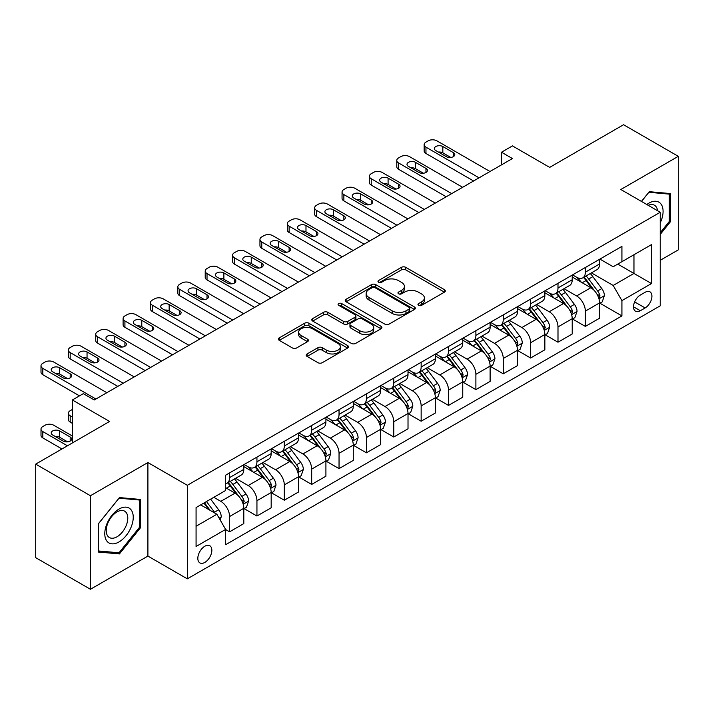 <?xml version="1.0" encoding="UTF-8"?>
<svg xmlns="http://www.w3.org/2000/svg" width="714" height="714" viewBox="0 0 714 714"><rect width="100%" height="100%" fill="white"/><g stroke="black" fill="none" stroke-linecap="round" stroke-linejoin="round"><path stroke-width="1.07" d="M418.582 305.333A2.124 1.232 0 0 0 421.59 305.333L444.429 292.151A3.043 1.758 0 0 0 445.322 290.91A3.043 1.758 0 0 0 444.429 289.67L405.748 267.339A3.043 1.758 0 0 0 401.447 267.339L378.607 280.522A2.124 1.232 0 0 0 377.992 281.387A2.124 1.232 0 0 0 378.607 282.262A2.124 1.232 0 0 0 381.624 282.262L384.578 280.548A9.728 5.614 0 0 1 398.332 280.548L401.554 282.414A9.728 5.614 0 0 1 404.401 286.385A9.728 5.614 0 0 1 401.554 290.357L398.599 292.062A2.124 1.232 0 0 0 397.975 292.927A2.124 1.232 0 0 0 398.599 293.793A2.124 1.232 0 0 0 401.607 293.793L404.561 292.088A9.728 5.614 0 0 1 418.315 292.088L421.537 293.954A9.728 5.614 0 0 1 424.393 297.925A9.728 5.614 0 0 1 421.537 301.897L418.582 303.602A2.124 1.232 0 0 0 417.958 304.467A2.124 1.232 0 0 0 418.582 305.333L418.582 303.602M204.838 562.409A9.907 5.721 120 0 0 211.308 553.68A9.907 5.721 120 0 0 209.791 545.737A9.907 5.721 120 0 0 204.838 546.228A9.907 5.721 120 0 0 198.358 554.965A9.907 5.721 120 0 0 199.884 562.9A9.907 5.721 120 0 0 204.838 562.409M307.1 353.939A3.043 1.758 0 0 0 306.208 355.179A3.043 1.758 0 0 0 307.1 356.42L317.953 362.694A3.043 1.758 0 0 0 322.255 362.694L347.611 348.048A3.043 1.758 0 0 0 348.503 346.808A3.043 1.758 0 0 0 347.611 345.567L308.93 323.237A3.043 1.758 0 0 0 304.628 323.237L279.272 337.874A3.043 1.758 0 0 0 278.38 339.114A3.043 1.758 0 0 0 279.272 340.355L292.383 347.923A3.043 1.758 0 0 0 296.676 347.923L307.529 341.658A3.043 1.758 0 0 0 308.421 340.417A3.043 1.758 0 0 0 307.529 339.177L301.031 335.428A8.131 4.695 0 0 1 298.648 332.108A8.131 4.695 0 0 1 303.664 327.771A8.131 4.695 0 0 1 312.527 328.788L337.999 343.488A8.131 4.695 0 0 1 340.373 346.808A8.131 4.695 0 0 1 335.357 351.145A8.131 4.695 0 0 1 326.494 350.128L322.255 347.673A3.043 1.758 0 0 0 317.953 347.673L307.1 353.939L307.1 356.42M660.236 260.298L678.3 249.873L678.3 156.33L623.563 124.727L549.673 167.388L512.447 145.897L501.505 152.225L512.447 158.544L94.266 399.974L83.324 393.655L72.373 399.974L72.373 442.957M90.437 495.73L90.437 589.273L147.905 556.09L147.905 462.547L90.437 495.73L35.7 464.127L109.59 421.465L72.373 399.974M147.905 462.547L187.318 485.306L660.236 212.263L660.236 305.806L187.318 578.84L187.318 485.306M678.3 156.33L620.823 189.513L660.236 212.263M384.792 324.102A3.043 1.758 0 0 0 389.085 324.102L414.45 309.465A3.043 1.758 0 0 0 415.334 308.225A3.043 1.758 0 0 0 414.45 306.984L375.76 284.645A3.043 1.758 0 0 0 371.467 284.645L346.111 299.291A3.043 1.758 0 0 0 345.219 300.532A3.043 1.758 0 0 0 346.111 301.772L384.792 324.102M339.543 305.797A2.124 1.232 0 0 1 341.703 306.092L341.703 303.566L381.026 326.271A3.043 1.758 0 0 1 381.919 327.512A3.043 1.758 0 0 1 381.026 328.752L355.67 343.398A3.043 1.758 0 0 1 351.368 343.398L312.687 321.059L312.687 318.578A3.043 1.758 0 0 0 311.795 319.818A3.043 1.758 0 0 0 312.687 321.059M312.687 318.578L323.54 312.313A3.043 1.758 0 0 1 327.842 312.313L343.532 321.371A3.043 1.758 0 0 0 347.825 321.371L355.028 317.212A3.043 1.758 0 0 0 355.92 315.972A3.043 1.758 0 0 0 355.028 314.731L338.695 305.306A2.124 1.232 0 0 1 338.07 304.441A2.124 1.232 0 0 1 339.382 303.298A2.124 1.232 0 0 1 341.703 303.566M90.437 589.273L35.7 557.67L35.7 464.127M645.126 292.285L640.315 295.06A9.594 5.542 120 0 0 634.041 303.521A9.594 5.542 120 0 0 635.514 311.215A9.594 5.542 120 0 0 640.315 310.733L645.126 307.957A9.594 5.542 120 0 0 651.4 299.496A9.594 5.542 120 0 0 649.927 291.803A9.594 5.542 120 0 0 645.126 292.285M599.921 259.102L613.165 266.75L621.921 261.69L621.921 246.392L225.633 475.185L225.633 490.482L196.073 507.547L196.073 546.487L225.633 529.422L225.633 544.711L621.921 315.918L621.921 300.621L613.165 285.457L591.397 272.882M621.921 261.69L651.48 244.625L651.48 283.556L621.921 300.621M147.905 556.09L187.318 578.84M501.505 152.225L501.505 164.863M617.762 264.091L633.961 273.444L633.961 254.737L651.48 244.625M613.165 285.457L633.961 273.444L651.48 283.556M196.073 526.254L216.877 514.25L200.67 504.896M225.633 529.547L229.578 531.823L229.578 516.525A12.388 7.149 -120 0 0 220.813 501.353L213.807 497.31M229.578 531.823L243.804 523.603L243.804 508.306A12.388 7.149 -120 0 0 235.049 493.142L225.633 487.707M244.134 508.627L256.942 516.017L256.942 500.728A12.388 7.149 -120 0 0 248.186 485.556L235.611 478.3M256.942 516.017L271.177 507.806L271.177 492.508A12.388 7.149 -120 0 0 262.413 477.336L243.804 466.59M271.498 492.821L284.315 500.219L284.315 484.922A12.388 7.149 -120 0 0 275.55 469.758L262.975 462.494M284.315 500.219L298.541 492L298.541 476.711A12.388 7.149 -120 0 0 289.786 461.539L271.177 450.793M298.871 477.023L311.679 484.422L311.679 469.125A12.388 7.149 -120 0 0 302.923 453.952L290.348 446.696M311.679 484.422L325.914 476.202L325.914 460.905A12.388 7.149 -120 0 0 317.15 445.741L298.541 434.996M326.236 461.226L339.043 468.616L339.043 453.319A12.388 7.149 -120 0 0 330.287 438.155L317.712 430.89M339.043 468.616L353.278 460.405L353.278 445.108A12.388 7.149 -120 0 0 344.523 429.935L325.914 419.189M353.608 445.42L366.416 452.819L366.416 437.521A12.388 7.149 -120 0 0 357.66 422.349L345.085 415.093M366.416 452.819L380.642 444.599L380.642 429.301A12.388 7.149 -120 0 0 371.887 414.138L353.278 403.392M380.973 429.623L393.78 437.013L393.78 421.724A12.388 7.149 -120 0 0 385.024 406.552L372.449 399.296M393.78 437.013L408.015 428.802L408.015 413.504A12.388 7.149 -120 0 0 399.26 398.332L380.642 387.586M408.346 413.817L421.153 421.215L421.153 405.918A12.388 7.149 -120 0 0 412.389 390.754L399.822 383.489M421.153 421.215L435.379 412.995L435.379 397.707A12.388 7.149 -120 0 0 426.624 382.534L408.015 371.789M435.71 398.019L448.517 405.418L448.517 390.121A12.388 7.149 -120 0 0 439.762 374.948L427.186 367.692M448.517 405.418L462.752 397.198L462.752 381.901A12.388 7.149 -120 0 0 453.988 366.737L435.379 355.991M463.083 382.222L475.89 389.612L475.89 374.314A12.388 7.149 -120 0 0 467.126 359.151L454.55 351.886M475.89 389.612L490.116 381.401L490.116 366.103A12.388 7.149 -120 0 0 481.361 350.931L462.752 340.185M490.447 366.416L503.254 373.815L503.254 358.517A12.388 7.149 -120 0 0 494.499 343.345L481.923 336.089M503.254 373.815L517.489 365.595L517.489 350.297A12.388 7.149 -120 0 0 508.725 335.134L490.116 324.388M517.811 350.619L530.618 358.009L530.618 342.72A12.388 7.149 -120 0 0 521.863 327.548L509.287 320.291M530.618 358.009L544.853 349.798L544.853 334.5A12.388 7.149 -120 0 0 536.098 319.328L517.489 308.591M545.184 334.812L557.991 342.211L557.991 326.914A12.388 7.149 -120 0 0 549.236 311.75L536.66 304.485M557.991 342.211L572.217 333.991L572.217 318.703A12.388 7.149 -120 0 0 563.462 303.53L544.853 292.785M572.548 319.015L585.355 326.414L585.355 311.117A12.388 7.149 -120 0 0 576.6 295.944L564.024 288.688M585.355 326.414L599.59 318.194L599.59 302.897A12.388 7.149 -120 0 0 590.835 287.733L572.217 276.987M572.548 274.899L576.6 277.237A12.388 7.149 -120 0 0 582.794 277.853A12.388 7.149 -120 0 0 585.355 272.186L585.355 267.5M545.184 290.696L549.236 293.035A12.388 7.149 -120 0 0 555.43 293.65A12.388 7.149 -120 0 0 557.991 287.983L557.991 283.306M517.811 306.502L521.863 308.841A12.388 7.149 -120 0 0 528.057 309.457A12.388 7.149 -120 0 0 530.618 303.78L530.618 299.104M490.447 322.3L494.499 324.638A12.388 7.149 -120 0 0 500.692 325.254A12.388 7.149 -120 0 0 503.254 319.586L503.254 314.91M463.074 338.106L467.126 340.444A12.388 7.149 -120 0 0 473.32 341.051A12.388 7.149 -120 0 0 475.89 335.384L475.89 330.707M435.71 353.903L439.762 356.241A12.388 7.149 -120 0 0 445.955 356.857A12.388 7.149 -120 0 0 448.517 351.181L448.517 346.504M408.346 369.7L412.389 372.039A12.388 7.149 -120 0 0 418.582 372.654A12.388 7.149 -120 0 0 421.153 366.987L421.153 362.31M380.973 385.506L385.024 387.845A12.388 7.149 -120 0 0 391.218 388.461A12.388 7.149 -120 0 0 393.78 382.784L393.78 378.108M353.608 401.304L357.66 403.642A12.388 7.149 -120 0 0 363.845 404.258A12.388 7.149 -120 0 0 366.416 398.591L366.416 393.914M326.236 417.11L330.287 419.448A12.388 7.149 -120 0 0 336.481 420.055A12.388 7.149 -120 0 0 339.043 414.388L339.043 409.711M298.871 432.907L302.923 435.245A12.388 7.149 -120 0 0 309.117 435.861A12.388 7.149 -120 0 0 311.679 430.185L311.679 425.508M271.498 448.704L275.55 451.043A12.388 7.149 -120 0 0 281.744 451.659A12.388 7.149 -120 0 0 284.315 445.991L284.315 441.314M244.134 464.511L248.186 466.849A12.388 7.149 -120 0 0 254.38 467.456A12.388 7.149 -120 0 0 256.942 461.788L256.942 457.112M599.921 303.218L621.921 315.918M582.794 277.853L597.029 269.633A12.388 7.149 -120 0 0 599.59 263.966L599.59 259.289M555.43 293.65L569.656 285.439A12.388 7.149 -120 0 0 572.217 279.763L572.217 275.086M528.057 309.457L542.292 301.237A12.388 7.149 -120 0 0 544.853 295.569L544.853 290.893M500.692 325.254L514.919 317.034A12.388 7.149 -120 0 0 517.489 311.366L517.489 306.69M473.32 341.051L487.555 332.84A12.388 7.149 -120 0 0 490.116 327.164L490.116 322.487M445.955 356.857L460.182 348.637A12.388 7.149 -120 0 0 462.752 342.97L462.752 338.293M418.582 372.654L432.818 364.443A12.388 7.149 -120 0 0 435.379 358.767L435.379 354.09M391.218 388.461L405.445 380.241A12.388 7.149 -120 0 0 408.015 374.573L408.015 369.897M363.845 404.258L378.081 396.038A12.388 7.149 -120 0 0 380.642 390.371L380.642 385.694M336.481 420.055L350.717 411.844A12.388 7.149 -120 0 0 353.278 406.168L353.278 401.491M309.117 435.861L323.344 427.641A12.388 7.149 -120 0 0 325.914 421.974L325.914 417.297M281.744 451.659L295.98 443.439A12.388 7.149 -120 0 0 298.541 437.771L298.541 433.095M254.38 467.456L268.607 459.245A12.388 7.149 -120 0 0 271.177 453.577L271.177 448.901M225.633 483.762A12.388 7.149 -120 0 0 227.007 483.262L241.243 475.042A12.388 7.149 -120 0 0 243.804 469.375L243.804 464.698M227.007 483.262A12.388 7.149 -120 0 0 229.578 477.595L229.578 472.918M216.877 514.25L225.633 529.422M660.236 234.406L670.419 221.733L670.419 193.565L649.294 191.682L641.458 201.419M98.318 552.038L119.443 553.921L140.578 527.637L140.578 499.47L119.443 497.578L98.318 523.862L98.318 552.038M669.321 221.108L670.419 221.733M139.48 527.003L140.578 527.637M117.212 552.636L119.443 553.921M419.439 305.637L421.537 304.423A9.728 5.614 0 0 0 424.393 300.451L424.393 297.925M404.401 286.385L404.401 288.911A9.728 5.614 0 0 1 401.554 292.883L399.447 294.097M444.385 292.178L405.748 269.865A3.043 1.758 0 0 0 401.447 269.865L379.464 282.557M414.406 309.483L375.76 287.171A3.043 1.758 0 0 0 371.467 287.171L346.147 301.79M409.077 309.091A2.124 1.232 0 0 0 409.702 308.225A2.124 1.232 0 0 0 409.077 307.35L375.118 287.751A2.124 1.232 0 0 0 372.11 287.751L368.995 289.545A9.728 5.614 0 0 0 366.148 293.516A9.728 5.614 0 0 0 368.995 297.488L392.209 310.885A9.728 5.614 0 0 0 405.963 310.885L409.077 309.091L409.077 311.616A2.124 1.232 0 0 0 409.702 310.751L409.702 308.225M366.148 293.516L366.148 296.042A9.728 5.614 0 0 0 368.995 300.014L368.995 297.488M409.077 311.616L405.963 313.419A9.728 5.614 0 0 1 392.209 313.419L368.995 300.014M312.732 321.086L323.54 314.847L323.54 312.313M355.92 315.972L355.92 318.506A3.043 1.758 0 0 1 355.028 319.747L347.825 323.897A3.043 1.758 0 0 1 343.532 323.897L327.842 314.847A3.043 1.758 0 0 0 323.54 314.847M341.703 306.092L380.99 328.779M359.811 330.769A8.131 4.695 0 0 0 368.665 331.787A8.131 4.695 0 0 0 373.69 327.449A8.131 4.695 0 0 0 371.307 324.129L362.328 318.953A3.043 1.758 0 0 0 358.035 318.953L350.833 323.112A3.043 1.758 0 0 0 349.949 324.352A3.043 1.758 0 0 0 350.833 325.593L359.811 330.769L359.811 333.304A8.131 4.695 0 0 0 368.665 334.322A8.131 4.695 0 0 0 373.69 329.984L373.69 327.449M349.949 324.352L349.949 326.878A3.043 1.758 0 0 0 350.833 328.119L350.833 325.593M359.811 333.304L350.833 328.119M340.373 346.808L340.373 349.333A8.131 4.695 0 0 1 335.357 353.671A8.131 4.695 0 0 1 326.494 352.654L322.255 350.208A3.043 1.758 0 0 0 317.953 350.208L307.145 356.447M298.648 332.108L298.648 334.634A8.131 4.695 0 0 0 301.031 337.954L301.031 335.428M307.493 341.685L301.031 337.954M347.575 348.075L308.93 325.762A3.043 1.758 0 0 0 304.628 325.762L279.308 340.382M599.59 303.405L602.214 301.888L604.401 295.569A8.202 4.739 -120 0 0 601.786 288.581L592.843 276.639A23.687 13.673 -120 0 0 590.255 273.542M581.357 282.262A23.687 13.673 -120 0 0 576.51 277.184M598.841 298.381L599.974 295.917A8.202 4.739 -120 0 0 597.627 290.982L588.684 279.04A23.687 13.673 -120 0 0 586.096 275.943M583.891 277.219A19.662 11.353 60 0 1 587.122 280.888L594.691 290.991M583.472 277.46A23.687 13.673 60 0 1 586.051 280.557L592.004 288.492M479.058 177.822L425.963 147.164A6.194 3.579 0 0 1 424.152 144.639A6.194 3.579 0 0 1 425.963 142.113L428.159 140.845A6.194 3.579 0 0 1 436.914 140.845L490.009 171.503M424.152 144.639L424.152 150.957A6.194 3.579 180 0 0 425.963 153.483L473.587 180.981M435.817 150.583A4.953 2.856 180 0 1 434.371 148.557A4.953 2.856 180 0 1 437.423 145.915A4.953 2.856 180 0 1 442.823 146.531L453.336 152.6A4.953 2.856 180 0 1 454.782 154.626A4.953 2.856 180 0 1 451.73 157.267A4.953 2.856 180 0 1 446.33 156.643L435.817 150.583M438.396 152.064A4.953 2.856 180 0 1 442.823 152.85L450.757 157.437M572.217 319.203L574.85 317.685L577.037 311.366A8.202 4.739 -120 0 0 574.422 304.378L565.47 292.437A23.687 13.673 -120 0 0 562.891 289.34M553.993 298.059A23.687 13.673 -120 0 0 549.146 292.99M571.477 314.178L572.61 311.715A8.202 4.739 -120 0 0 570.263 306.779L561.311 294.837A23.687 13.673 -120 0 0 558.732 291.74M556.527 293.017A19.662 11.353 60 0 1 559.749 296.685L567.327 306.797M556.099 293.258A23.687 13.673 60 0 1 558.687 296.355L564.631 304.298M544.853 335.009L547.477 333.492L549.673 327.164A8.202 4.739 -120 0 0 547.049 320.184L538.106 308.243A23.687 13.673 -120 0 0 535.518 305.146M526.62 313.865A23.687 13.673 -120 0 0 521.773 308.787M544.104 329.984L545.237 327.521A8.202 4.739 -120 0 0 542.89 322.585L533.947 310.644A23.687 13.673 -120 0 0 531.359 307.547M529.154 308.814A19.662 11.353 60 0 1 532.385 312.491L539.954 322.594M528.735 309.064A23.687 13.673 60 0 1 531.314 312.161L537.267 320.095M517.489 350.806L520.113 349.289L522.3 342.97A8.202 4.739 -120 0 0 519.685 335.982L510.733 324.04A23.687 13.673 -120 0 0 508.154 320.943M499.256 329.663A23.687 13.673 -120 0 0 494.409 324.584M516.74 345.781L517.873 343.318A8.202 4.739 -120 0 0 515.526 338.382L506.574 326.441A23.687 13.673 -120 0 0 503.995 323.344M501.79 324.62A19.662 11.353 60 0 1 505.012 328.288L512.59 338.391M501.362 324.861A23.687 13.673 60 0 1 503.95 327.958L509.894 335.901M451.694 193.619L398.599 162.97A6.194 3.579 0 0 1 396.788 160.436A6.194 3.579 0 0 1 398.599 157.91L400.786 156.643A6.194 3.579 0 0 1 409.55 156.643L462.636 187.3M396.788 160.436L396.788 166.755A6.194 3.579 180 0 0 398.599 169.289L446.223 196.778M408.453 166.38A4.953 2.856 180 0 1 406.998 164.354A4.953 2.856 180 0 1 410.059 161.712A4.953 2.856 180 0 1 415.459 162.337L425.963 168.406A4.953 2.856 180 0 1 427.418 170.423A4.953 2.856 180 0 1 424.357 173.065A4.953 2.856 180 0 1 418.957 172.449L408.453 166.38M411.032 167.87A4.953 2.856 180 0 1 415.459 168.656L423.393 173.234M424.321 209.416L371.235 178.768A6.194 3.579 0 0 1 369.415 176.242A6.194 3.579 0 0 1 371.235 173.707L373.422 172.449A6.194 3.579 0 0 1 382.177 172.449L435.272 203.097M369.415 176.242L369.415 182.561A6.194 3.579 180 0 0 371.235 185.087L418.85 212.585M381.08 182.177A4.953 2.856 180 0 1 379.634 180.16A4.953 2.856 180 0 1 382.695 177.518A4.953 2.856 180 0 1 388.086 178.134L398.599 184.203A4.953 2.856 180 0 1 400.054 186.229A4.953 2.856 180 0 1 396.993 188.871A4.953 2.856 180 0 1 391.593 188.246L381.08 182.177M383.659 183.668A4.953 2.856 180 0 1 388.086 184.453L396.02 189.031M396.957 225.222L343.862 194.565A6.194 3.579 0 0 1 342.051 192.039A6.194 3.579 0 0 1 343.862 189.513L346.049 188.246A6.194 3.579 0 0 1 354.813 188.246L407.908 218.903M342.051 192.039L342.051 198.358A6.194 3.579 180 0 0 343.862 200.884L391.486 228.382M353.716 197.983A4.953 2.856 180 0 1 352.261 195.957A4.953 2.856 180 0 1 355.322 193.315A4.953 2.856 180 0 1 360.722 193.931L371.235 200A4.953 2.856 180 0 1 372.681 202.026A4.953 2.856 180 0 1 369.62 204.668A4.953 2.856 180 0 1 364.229 204.052L353.716 197.983M356.295 199.465A4.953 2.856 180 0 1 360.722 200.259L368.656 204.838M490.116 366.603L492.749 365.086L494.936 358.767A8.202 4.739 -120 0 0 492.312 351.779L483.369 339.837A23.687 13.673 -120 0 0 480.781 336.749M471.892 345.46A23.687 13.673 -120 0 0 467.036 340.391M489.367 361.579L490.5 359.115A8.202 4.739 -120 0 0 488.153 354.18L479.21 342.238A23.687 13.673 -120 0 0 476.622 339.15M474.417 340.417A19.662 11.353 60 0 1 477.648 344.086L485.217 354.198M473.998 340.667A23.687 13.673 60 0 1 476.586 343.755L482.53 351.699M369.593 241.02L316.498 210.371A6.194 3.579 0 0 1 314.678 207.836A6.194 3.579 0 0 1 316.498 205.311L318.685 204.052A6.194 3.579 0 0 1 327.44 204.052L380.535 234.701M314.678 207.836L314.678 214.164A6.194 3.579 180 0 0 316.498 216.69L364.113 244.179M326.352 213.781A4.953 2.856 180 0 1 324.897 211.755A4.953 2.856 180 0 1 327.958 209.113A4.953 2.856 180 0 1 333.358 209.737L343.862 215.806A4.953 2.856 180 0 1 345.317 217.824A4.953 2.856 180 0 1 342.256 220.465A4.953 2.856 180 0 1 336.856 219.85L326.352 213.781M328.922 215.271A4.953 2.856 180 0 1 333.358 216.056L341.283 220.635M660.236 222.884A20.126 11.62 120 0 0 661.173 204.266A20.126 11.62 120 0 0 646.813 204.516M657.549 210.71A15.235 8.8 120 0 0 656.184 206.837A15.235 8.8 120 0 0 654.479 205.248A15.235 8.8 120 0 0 648.205 205.32M648.812 192.28L669.321 194.128L669.321 221.429L660.236 232.728M667.965 193.351L669.321 194.128M641.502 201.446L648.856 192.298M119.006 509.064A20.126 11.62 120 0 0 104.779 533.715A20.126 11.62 120 0 0 119.006 541.935A20.126 11.62 120 0 0 133.241 517.284A20.126 11.62 120 0 0 119.006 509.064M117.016 511.902A15.235 8.8 120 0 0 107.055 525.334A15.235 8.8 120 0 0 109.394 537.544A15.235 8.8 120 0 0 117.016 536.785A15.235 8.8 120 0 0 126.967 523.362A15.235 8.8 120 0 0 124.629 511.153A15.235 8.8 120 0 0 117.016 511.902M139.48 527.325L119.006 552.797L98.541 550.967L98.541 523.674L119.006 498.202L139.48 500.032L139.48 527.325M138.123 499.247L139.48 500.032M462.752 382.409L465.376 380.892L467.563 374.573A8.202 4.739 -120 0 0 464.948 367.585L456.005 355.643A23.687 13.673 -120 0 0 453.417 352.546M444.519 361.266A23.687 13.673 -120 0 0 439.672 356.188M462.003 377.385L463.136 374.921A8.202 4.739 -120 0 0 460.789 369.986L451.837 358.044A23.687 13.673 -120 0 0 449.258 354.947M447.053 356.224A19.662 11.353 60 0 1 450.284 359.892L457.852 369.995M446.634 356.464A23.687 13.673 60 0 1 449.213 359.561L455.157 367.496M342.22 256.826L289.125 226.168A6.194 3.579 0 0 1 287.314 223.643A6.194 3.579 0 0 1 289.125 221.117L291.321 219.85A6.194 3.579 0 0 1 300.076 219.85L353.171 250.498M287.314 223.643L287.314 229.962A6.194 3.579 180 0 0 289.125 232.487L336.749 259.985M298.979 229.578A4.953 2.856 180 0 1 297.533 227.561A4.953 2.856 180 0 1 300.585 224.919A4.953 2.856 180 0 1 305.985 225.535L316.498 231.604A4.953 2.856 180 0 1 317.944 233.63A4.953 2.856 180 0 1 314.892 236.272A4.953 2.856 180 0 1 309.492 235.647L298.979 229.578M301.558 231.068A4.953 2.856 180 0 1 305.985 231.854L313.919 236.441M435.379 398.207L438.012 396.689L440.199 390.371A8.202 4.739 -120 0 0 437.575 383.382L428.632 371.441A23.687 13.673 -120 0 0 426.053 368.344M417.154 377.063A23.687 13.673 -120 0 0 412.299 371.994M434.639 393.182L435.772 390.719A8.202 4.739 -120 0 0 433.416 385.783L424.473 373.841A23.687 13.673 -120 0 0 421.885 370.744M419.68 372.021A19.662 11.353 60 0 1 422.911 375.689L430.48 385.792M419.261 372.262A23.687 13.673 60 0 1 421.849 375.359L427.793 383.302M408.015 414.013L410.639 412.496L412.826 406.168A8.202 4.739 -120 0 0 410.211 399.188L401.268 387.247A23.687 13.673 -120 0 0 398.68 384.15M389.782 392.87A23.687 13.673 -120 0 0 384.935 387.791M407.266 408.988L408.399 406.525A8.202 4.739 -120 0 0 406.052 401.589L397.109 389.648A23.687 13.673 -120 0 0 394.521 386.551M392.316 387.818A19.662 11.353 60 0 1 395.547 391.495L403.115 401.598M391.897 388.068A23.687 13.673 60 0 1 394.476 391.165L400.429 399.099M380.642 429.81L383.275 428.293L385.462 421.974A8.202 4.739 -120 0 0 382.847 414.986L373.895 403.044A23.687 13.673 -120 0 0 371.316 399.947M362.417 408.667A23.687 13.673 -120 0 0 357.562 403.588M379.902 424.785L381.035 422.322A8.202 4.739 -120 0 0 378.688 417.387L369.736 405.445A23.687 13.673 -120 0 0 367.157 402.348M364.952 403.624A19.662 11.353 60 0 1 368.174 407.292L375.743 417.395M364.524 403.865A23.687 13.673 60 0 1 367.112 406.962L373.056 414.905M353.278 445.607L355.902 444.09L358.098 437.771A8.202 4.739 -120 0 0 355.474 430.783L346.531 418.841A23.687 13.673 -120 0 0 343.943 415.753M335.044 424.464A23.687 13.673 -120 0 0 330.198 419.395M352.529 440.583L353.662 438.119A8.202 4.739 -120 0 0 351.315 433.184L342.372 421.242A23.687 13.673 -120 0 0 339.784 418.154M337.579 419.421A19.662 11.353 60 0 1 340.81 423.09L348.378 433.202M337.16 419.671A23.687 13.673 60 0 1 339.739 422.759L345.692 430.703M314.856 272.623L261.761 241.966A6.194 3.579 0 0 1 259.95 239.44A6.194 3.579 0 0 1 261.761 236.914L263.948 235.647A6.194 3.579 0 0 1 272.703 235.647L325.798 266.304M259.95 239.44L259.95 245.759A6.194 3.579 180 0 0 261.761 248.293L309.376 275.782M271.615 245.384A4.953 2.856 180 0 1 270.16 243.358A4.953 2.856 180 0 1 273.221 240.716A4.953 2.856 180 0 1 278.621 241.341L289.125 247.41A4.953 2.856 180 0 1 290.58 249.427A4.953 2.856 180 0 1 287.519 252.069A4.953 2.856 180 0 1 282.119 251.453L271.615 245.384M274.185 246.874A4.953 2.856 180 0 1 278.621 247.66L286.546 252.238M287.483 288.42L234.388 257.772A6.194 3.579 0 0 1 232.577 255.246A6.194 3.579 0 0 1 234.388 252.711L236.584 251.453A6.194 3.579 0 0 1 245.339 251.453L298.434 282.101M232.577 255.246L232.577 261.565A6.194 3.579 180 0 0 234.388 264.091L282.012 291.589M244.242 261.181A4.953 2.856 180 0 1 242.796 259.164A4.953 2.856 180 0 1 245.848 256.522A4.953 2.856 180 0 1 251.248 257.138L261.761 263.207A4.953 2.856 180 0 1 263.207 265.233A4.953 2.856 180 0 1 260.155 267.875A4.953 2.856 180 0 1 254.755 267.25L244.242 261.181M246.821 262.672A4.953 2.856 180 0 1 251.248 263.457L259.182 268.036M260.119 304.226L207.024 273.569A6.194 3.579 0 0 1 205.213 271.043A6.194 3.579 0 0 1 207.024 268.518L209.211 267.25A6.194 3.579 0 0 1 217.966 267.25L271.061 297.908M205.213 271.043L205.213 277.362A6.194 3.579 180 0 0 207.024 279.888L254.639 307.386M216.877 276.987A4.953 2.856 180 0 1 215.423 274.961A4.953 2.856 180 0 1 218.484 272.32A4.953 2.856 180 0 1 223.884 272.935L234.388 279.004A4.953 2.856 180 0 1 235.843 281.03A4.953 2.856 180 0 1 232.782 283.672A4.953 2.856 180 0 1 227.382 283.056L216.877 276.987M219.457 278.469A4.953 2.856 180 0 1 223.884 279.263L231.818 283.842M232.746 320.024L179.651 289.375A6.194 3.579 0 0 1 177.84 286.841A6.194 3.579 0 0 1 179.651 284.315L181.847 283.056A6.194 3.579 0 0 1 190.602 283.056L243.697 313.705M177.84 286.841L177.84 293.168A6.194 3.579 180 0 0 179.651 295.694L227.275 323.183M189.505 292.785A4.953 2.856 180 0 1 188.059 290.759A4.953 2.856 180 0 1 191.111 288.117A4.953 2.856 180 0 1 196.511 288.742L207.024 294.811A4.953 2.856 180 0 1 208.47 296.828A4.953 2.856 180 0 1 205.418 299.469A4.953 2.856 180 0 1 200.018 298.854L189.505 292.785M192.084 294.275A4.953 2.856 180 0 1 196.511 295.06L204.445 299.639M325.914 461.414L328.538 459.896L330.725 453.577A8.202 4.739 -120 0 0 328.11 446.589L319.158 434.647A23.687 13.673 -120 0 0 316.579 431.551M307.68 440.27A23.687 13.673 -120 0 0 302.834 435.192M325.165 456.389L326.298 453.925A8.202 4.739 -120 0 0 323.951 448.99L314.999 437.048A23.687 13.673 -120 0 0 312.42 433.951M310.215 435.228A19.662 11.353 60 0 1 313.437 438.896L321.014 448.999M309.787 435.469A23.687 13.673 60 0 1 312.375 438.566L318.319 446.5M205.382 335.83L152.287 305.173A6.194 3.579 0 0 1 150.475 302.647A6.194 3.579 0 0 1 152.287 300.121L154.474 298.854A6.194 3.579 0 0 1 163.238 298.854L216.324 329.502M150.475 302.647L150.475 308.966A6.194 3.579 180 0 0 152.287 311.491L199.911 338.989M162.14 308.582A4.953 2.856 180 0 1 160.686 306.565A4.953 2.856 180 0 1 163.747 303.923A4.953 2.856 180 0 1 169.147 304.539L179.651 310.608A4.953 2.856 180 0 1 181.106 312.634A4.953 2.856 180 0 1 178.045 315.276A4.953 2.856 180 0 1 172.645 314.651L162.14 308.582M164.72 310.072A4.953 2.856 180 0 1 169.147 310.858L177.081 315.445M298.541 477.211L301.165 475.694L303.361 469.375A8.202 4.739 -120 0 0 300.737 462.386L291.794 450.445A23.687 13.673 -120 0 0 289.206 447.348M280.307 456.067A23.687 13.673 -120 0 0 275.461 450.998M297.792 472.186L298.925 469.723A8.202 4.739 -120 0 0 296.578 464.787L287.635 452.846A23.687 13.673 -120 0 0 285.047 449.749M282.842 451.025A19.662 11.353 60 0 1 286.073 454.693L293.641 464.796M282.423 451.266A23.687 13.673 60 0 1 285.002 454.363L290.955 462.306M178.009 351.627L124.923 320.97A6.194 3.579 0 0 1 123.103 318.444A6.194 3.579 0 0 1 124.923 315.918L127.11 314.651A6.194 3.579 0 0 1 135.865 314.651L188.96 345.308M123.103 318.444L123.103 324.763A6.194 3.579 180 0 0 124.923 327.298L172.538 354.787M134.776 324.388A4.953 2.856 180 0 1 133.322 322.362A4.953 2.856 180 0 1 136.383 319.72A4.953 2.856 180 0 1 141.783 320.345L152.287 326.405A4.953 2.856 180 0 1 153.742 328.431A4.953 2.856 180 0 1 150.681 331.073A4.953 2.856 180 0 1 145.281 330.457L134.776 324.388M137.347 325.879A4.953 2.856 180 0 1 141.783 326.664L149.708 331.242M271.177 493.017L273.801 491.5L275.988 485.172A8.202 4.739 -120 0 0 273.373 478.193L264.43 466.251A23.687 13.673 -120 0 0 261.842 463.154M252.943 471.874A23.687 13.673 -120 0 0 248.097 466.795M270.428 487.983L271.561 485.529A8.202 4.739 -120 0 0 269.214 480.593L260.262 468.652A23.687 13.673 -120 0 0 257.683 465.555M255.478 466.822A19.662 11.353 60 0 1 258.7 470.499L266.277 480.602M255.05 467.072A23.687 13.673 60 0 1 257.638 470.169L263.582 478.103M243.804 508.814L246.437 507.297L248.624 500.978A8.202 4.739 -120 0 0 246 493.99L237.057 482.048A23.687 13.673 -120 0 0 234.469 478.951M72.373 417.047L70.186 415.78L70.186 422.099A6.194 3.579 180 0 1 68.365 419.573L68.365 413.254A6.194 3.579 -0 0 0 70.186 415.78M72.373 423.366L70.186 422.099M243.055 503.789L244.188 501.326A8.202 4.739 -120 0 0 241.841 496.391L232.898 484.449A23.687 13.673 -120 0 0 230.31 481.352M228.105 482.628A19.662 11.353 60 0 1 231.336 486.296L238.904 496.4M227.686 482.869A23.687 13.673 60 0 1 230.274 485.966L236.218 493.909M72.373 409.461L70.186 410.72A6.194 3.579 -0 0 0 68.365 413.254M220.162 519.935L221.251 516.775A8.202 4.739 -120 0 0 218.636 509.787L210.657 499.131M67.446 445.804L42.813 431.577A6.194 3.579 -0 0 1 41.001 429.052A6.194 3.579 -0 0 1 42.813 426.526L45.009 425.258A6.194 3.579 -0 0 1 53.764 425.258L72.373 436.004M61.975 448.963L42.813 437.896A6.194 3.579 180 0 1 41.001 435.37L41.001 429.052M67.607 441.85L59.673 437.271A4.953 2.856 0 0 0 55.246 436.477M215.217 513.295A8.202 4.739 -120 0 0 214.477 512.188L206.489 501.531M204.436 502.718L210.175 510.376M203.865 503.049L208.729 509.546M52.666 434.996L63.18 441.065A4.953 2.856 -0 0 0 68.58 441.68A4.953 2.856 -0 0 0 71.632 439.039A4.953 2.856 -0 0 0 70.186 437.013L59.673 430.944A4.953 2.856 -0 0 0 54.273 430.328A4.953 2.856 -0 0 0 51.221 432.97A4.953 2.856 -0 0 0 52.666 434.996M150.645 367.424L97.55 336.776A6.194 3.579 0 0 1 95.738 334.25A6.194 3.579 0 0 1 97.55 331.715L99.737 330.457A6.194 3.579 0 0 1 108.501 330.457L161.596 361.106M95.738 334.25L95.738 340.569A6.194 3.579 180 0 0 97.55 343.095L145.174 370.584M107.403 340.185A4.953 2.856 180 0 1 105.949 338.168A4.953 2.856 180 0 1 109.01 335.526A4.953 2.856 180 0 1 114.41 336.142L124.923 342.211A4.953 2.856 180 0 1 126.369 344.228A4.953 2.856 180 0 1 123.317 346.879A4.953 2.856 180 0 1 117.917 346.254L107.403 340.185M109.983 341.676A4.953 2.856 180 0 1 114.41 342.461L122.344 347.04M123.281 383.231L70.186 352.573A6.194 3.579 0 0 1 68.365 350.047A6.194 3.579 0 0 1 70.186 347.522L72.373 346.254A6.194 3.579 0 0 1 81.128 346.254L134.223 376.912M68.365 350.047L68.365 356.366A6.194 3.579 180 0 0 70.186 358.892L117.801 386.39M80.039 355.991A4.953 2.856 180 0 1 78.585 353.966A4.953 2.856 180 0 1 81.646 351.324A4.953 2.856 180 0 1 87.046 351.94L97.55 358.009A4.953 2.856 180 0 1 99.005 360.034A4.953 2.856 180 0 1 95.944 362.676A4.953 2.856 180 0 1 90.544 362.052L80.039 355.991M82.61 357.473A4.953 2.856 180 0 1 87.046 358.267L94.971 362.846M95.908 399.028L42.813 368.379A6.194 3.579 0 0 1 41.001 365.845A6.194 3.579 0 0 1 42.813 363.319L45.009 362.052A6.194 3.579 0 0 1 53.764 362.052L106.859 392.709M41.001 365.845L41.001 372.172A6.194 3.579 180 0 0 42.813 374.698L79.486 395.868M52.666 371.789A4.953 2.856 180 0 1 51.221 369.763A4.953 2.856 180 0 1 54.273 367.121A4.953 2.856 180 0 1 59.673 367.746L70.186 373.815A4.953 2.856 180 0 1 71.632 375.832A4.953 2.856 180 0 1 68.58 378.474A4.953 2.856 180 0 1 63.18 377.858L52.666 371.789M55.246 373.279A4.953 2.856 180 0 1 59.673 374.065L67.607 378.643M220.813 501.353L235.049 493.142M248.186 485.556L262.413 477.336M275.55 469.758L289.786 461.539M302.923 453.952L317.15 445.741M330.287 438.155L344.523 429.935M357.66 422.349L371.887 414.138M385.024 406.552L399.26 398.332M412.389 390.754L426.624 382.534M439.762 374.948L453.988 366.737M467.126 359.151L481.361 350.931M494.499 343.345L508.725 335.134M521.863 327.548L536.098 319.328M549.236 311.75L563.462 303.53M576.6 295.944L590.835 287.733M585.355 272.186L599.59 263.966M585.355 311.117L599.59 302.897M557.991 326.914L572.217 318.703M557.991 287.983L572.217 279.763M530.618 342.72L544.853 334.5M530.618 303.78L544.853 295.569M503.254 358.517L517.489 350.297M503.254 319.586L517.489 311.366M475.89 374.314L490.116 366.103M475.89 335.384L490.116 327.164M448.517 390.121L462.752 381.901M448.517 351.181L462.752 342.97M421.153 405.918L435.379 397.707M421.153 366.987L435.379 358.767M393.78 421.724L408.015 413.504M393.78 382.784L408.015 374.573M366.416 437.521L380.642 429.301M366.416 398.591L380.642 390.371M339.043 453.319L353.278 445.108M339.043 414.388L353.278 406.168M311.679 469.125L325.914 460.905M311.679 430.185L325.914 421.974M284.315 484.922L298.541 476.711M284.315 445.991L298.541 437.771M256.942 500.728L271.177 492.508M256.942 461.788L271.177 453.577M229.578 516.525L243.804 508.306M229.578 477.595L243.804 469.375M634.63 301.897L645.126 307.957M633.523 306.815L640.315 310.733M421.537 304.423L421.537 301.897M398.599 293.793L398.599 292.062M401.554 292.883L401.554 290.357M378.607 282.262L378.607 280.522M401.447 269.865L401.447 267.339M405.748 269.865L405.748 267.339M444.429 292.151L444.429 289.67M346.111 301.772L346.111 299.291M371.467 287.171L371.467 284.645M375.76 287.171L375.76 284.645M414.45 309.465L414.45 306.984M392.209 313.419L392.209 310.885M405.963 313.419L405.963 310.885M327.842 314.847L327.842 312.313M343.532 323.897L343.532 321.371M347.825 323.897L347.825 321.371M355.028 319.747L355.028 317.212M381.026 328.752L381.026 326.271M317.953 350.208L317.953 347.673M322.255 350.208L322.255 347.673M326.494 352.654L326.494 350.128M307.529 341.658L307.529 339.177M279.272 340.355L279.272 337.874M304.628 325.762L304.628 323.237M308.93 325.762L308.93 323.237M347.611 348.048L347.611 345.567M598.975 298.827L604.347 295.721M588.684 279.04L592.843 276.639M582.231 282.762L586.051 280.557M597.627 290.982L601.786 288.581M596.975 294.186L599.974 295.917M425.963 153.483L425.963 147.164M442.823 146.531L442.823 152.85M453.336 152.6L453.336 156.643M571.611 314.633L576.983 311.527M561.311 294.837L565.47 292.437M554.858 298.568L558.687 296.355M570.263 306.779L574.422 304.378M569.611 309.983L572.61 311.715M544.238 330.43L549.619 327.324M533.947 310.644L538.106 308.243M527.494 314.365L531.314 312.161M542.89 322.585L547.049 320.184M542.238 325.789L545.237 327.521M516.874 346.228L522.246 343.131M506.574 326.441L510.733 324.04M500.13 330.163L503.95 327.958M515.526 338.382L519.685 335.982M514.874 341.587L517.873 343.318M398.599 169.289L398.599 162.97M415.459 162.337L415.459 168.656M425.963 168.406L425.963 172.449M371.235 185.087L371.235 178.768M388.086 178.134L388.086 184.453M398.599 184.203L398.599 188.246M343.862 200.884L343.862 194.565M360.722 193.931L360.722 200.259M371.235 200L371.235 204.052M489.501 362.034L494.882 358.928M479.21 342.238L483.369 339.837M472.757 345.969L476.586 343.755M488.153 354.18L492.312 351.779M487.501 357.384L490.5 359.115M316.498 216.69L316.498 210.371M333.358 209.737L333.358 216.056M343.862 215.806L343.862 219.85M462.136 377.831L467.509 374.725M451.837 358.044L456.005 355.643M445.393 361.766L449.213 359.561M460.789 369.986L464.948 367.585M460.137 373.19L463.136 374.921M289.125 232.487L289.125 226.168M305.985 225.535L305.985 231.854M316.498 231.604L316.498 235.647M434.772 393.637L440.145 390.531M424.473 373.841L428.632 371.441M418.02 377.572L421.849 375.359M433.416 385.783L437.575 383.382M432.773 388.987L435.772 390.719M407.399 409.434L412.772 406.328M397.109 389.648L401.268 387.247M390.656 393.369L394.476 391.165M406.052 401.589L410.211 399.188M405.4 404.793L408.399 406.525M380.035 425.232L385.408 422.135M369.736 405.445L373.895 403.044M363.283 409.167L367.112 406.962M378.688 417.387L382.847 414.986M378.036 420.591L381.035 422.322M352.662 441.038L358.044 437.932M342.372 421.242L346.531 418.841M335.919 424.973L339.739 422.759M351.315 433.184L355.474 430.783M350.663 436.388L353.662 438.119M261.761 248.293L261.761 241.966M278.621 241.341L278.621 247.66M289.125 247.41L289.125 251.453M234.388 264.091L234.388 257.772M251.248 257.138L251.248 263.457M261.761 263.207L261.761 267.25M207.024 279.888L207.024 273.569M223.884 272.935L223.884 279.263M234.388 279.004L234.388 283.056M179.651 295.694L179.651 289.375M196.511 288.742L196.511 295.06M207.024 294.811L207.024 298.854M325.298 456.835L330.671 453.729M314.999 437.048L319.158 434.647M308.555 440.77L312.375 438.566M323.951 448.99L328.11 446.589M323.299 452.194L326.298 453.925M152.287 311.491L152.287 305.173M169.147 304.539L169.147 310.858M179.651 310.608L179.651 314.651M297.925 472.632L303.307 469.535M287.635 452.846L291.794 450.445M281.182 456.576L285.002 454.363M296.578 464.787L300.737 462.386M295.926 467.991L298.925 469.723M124.923 327.298L124.923 320.97M141.783 320.345L141.783 326.664M152.287 326.405L152.287 330.457M270.561 488.438L275.934 485.333M260.262 468.652L264.43 466.251M253.818 472.373L257.638 470.169M269.214 480.593L273.373 478.193M268.562 483.797L271.561 485.529M243.197 504.236L248.57 501.139M232.898 484.449L237.057 482.048M226.445 488.171L230.274 485.966M241.841 496.391L246 493.99M241.189 499.595L244.188 501.326M42.813 431.577L42.813 437.896M219.118 518.132L221.197 516.936M214.477 512.188L218.636 509.787M59.673 437.271L59.673 430.944M70.186 441.065L70.186 437.013M97.55 343.095L97.55 336.776M114.41 336.142L114.41 342.461M124.923 342.211L124.923 346.254M70.186 358.892L70.186 352.573M87.046 351.94L87.046 358.267M97.55 358.009L97.55 362.052M42.813 374.698L42.813 368.379M59.673 367.746L59.673 374.065M70.186 373.815L70.186 377.858"/></g></svg>
